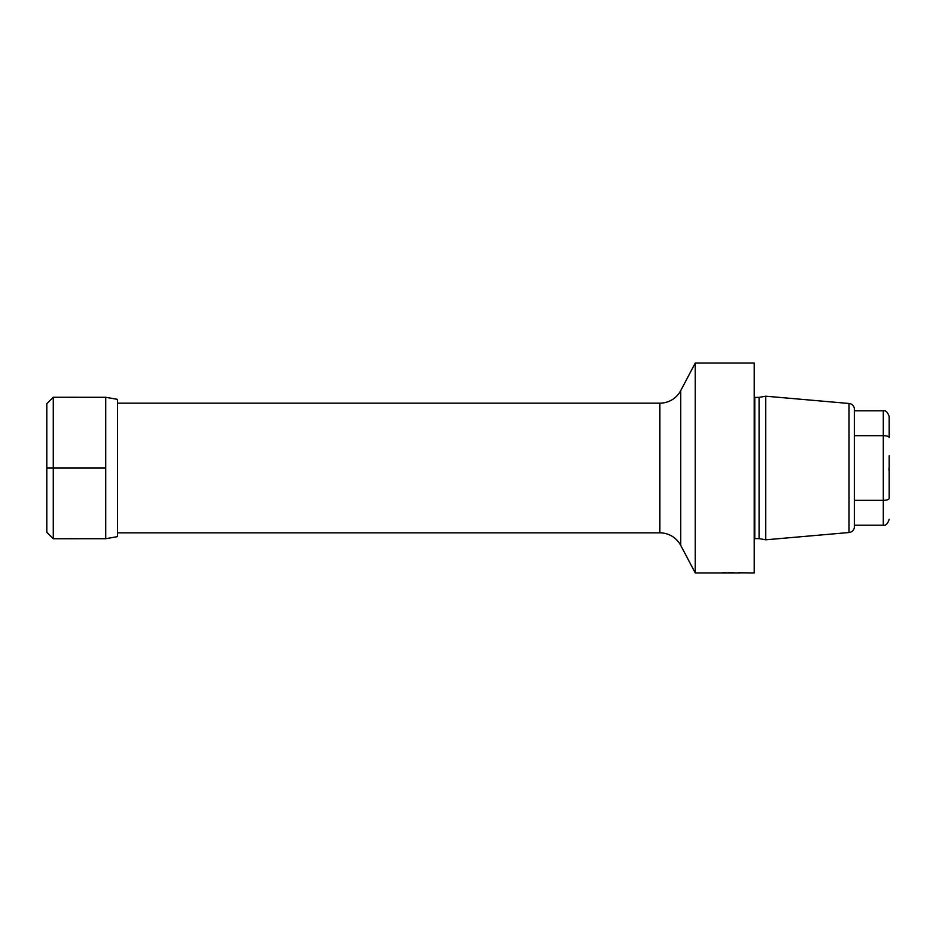 <?xml version="1.0" encoding="UTF-8"?>
<svg xmlns="http://www.w3.org/2000/svg" width="936" height="936" viewBox="0 0 936 936"><rect width="100%" height="100%" fill="white"/><g stroke="black" fill="none" stroke-linecap="round" stroke-linejoin="round"><path stroke-width="1.4" d="M53.282 397.262L53.282 538.738L46.8 532.291L46.8 403.709L53.282 397.262L105.745 397.297L117.538 399.368L117.538 536.632L105.745 538.703L105.745 397.297M53.282 538.738L105.745 538.703M117.538 532.841L659.88 532.841A23.575 23.575 0 0 1 680.741 545.419L695.249 572.937L695.249 363.063L754.205 363.063L754.205 572.937L738.258 572.785M117.538 403.159L659.88 403.159A23.575 23.575 0 0 0 680.741 390.581L695.249 363.063M695.249 572.937L740.06 572.937M733.894 572.563L728.36 572.528M726.406 572.586L724.569 572.68M723.797 572.727L723.165 572.774M723.107 572.774L721.188 572.937M754.205 397.309A2.363 2.363 0 0 0 754.79 397.379L759.073 397.379L759.073 538.621L765.753 539.803L765.753 396.197L849.034 403.486A5.897 5.897 0 0 1 854.416 409.36L854.416 526.64A5.897 5.897 0 0 1 849.034 532.514L765.753 539.803M754.205 538.691A2.363 2.363 0 0 1 754.79 538.621L759.073 538.621M759.073 397.379L765.753 396.197M889.2 455.809L889.2 498.455C888.79 499.637 886.825 500.257 883.303 500.339L883.303 410.822C885.748 410.214 887.714 412.179 889.2 416.719L889.2 437.545C888.79 436.363 886.825 435.743 883.303 435.661L854.416 435.661M854.416 525.178L883.303 525.178L883.303 500.339L854.416 500.339M888.989 468L889.001 470.399M105.745 468L46.8 468M659.88 532.841L659.88 403.159M680.741 545.419L680.741 390.581M754.79 397.379L754.79 538.621M849.034 403.486L849.034 532.514M883.303 410.822L854.416 410.822M883.303 525.178C885.748 525.786 887.714 523.821 889.2 519.281"/></g></svg>
